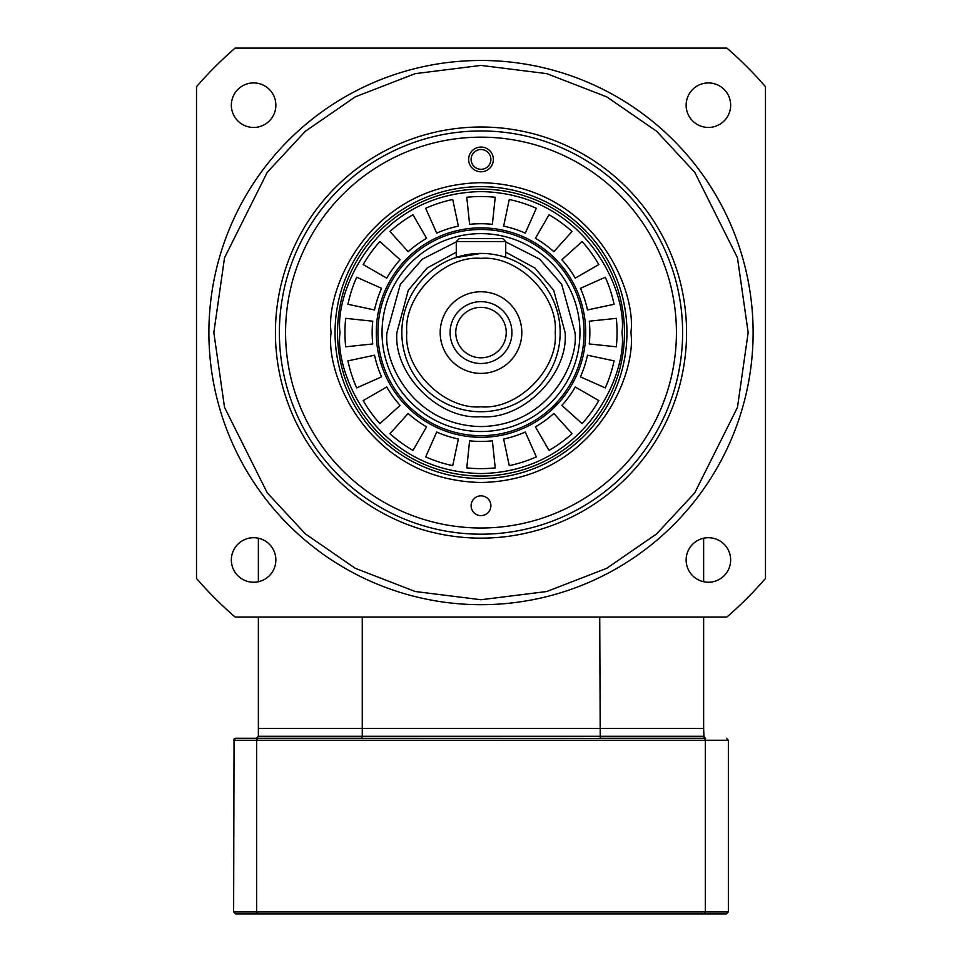 <?xml version="1.0" encoding="UTF-8"?>
<svg xmlns="http://www.w3.org/2000/svg" width="962" height="962" viewBox="0 0 962 962"><rect width="100%" height="100%" fill="white"/><g stroke="black" fill="none" stroke-linecap="round" stroke-linejoin="round"><path stroke-width="1.44" d="M753.114 332.575A272.114 272.114 0 0 1 481 604.689A272.114 272.114 0 0 1 208.886 332.575A272.114 272.114 0 0 1 481 60.474A272.114 272.114 0 0 1 753.114 332.575A272.114 272.114 0 0 0 481 60.474A272.114 272.114 0 0 0 208.886 332.575M730.651 559.968A22.258 22.258 0 0 1 708.393 582.238A22.258 22.258 0 0 1 686.134 559.968A22.258 22.258 0 0 1 708.393 537.71A22.258 22.258 0 0 1 730.651 559.968M730.651 105.183A22.258 22.258 0 0 1 708.393 127.453A22.258 22.258 0 0 1 686.134 105.183A22.258 22.258 0 0 1 708.393 82.924A22.258 22.258 0 0 1 730.651 105.183M275.866 559.968A22.258 22.258 0 0 1 253.607 582.238A22.258 22.258 0 0 1 231.349 559.968A22.258 22.258 0 0 1 253.607 537.71A22.258 22.258 0 0 1 275.866 559.968M275.866 105.183A22.258 22.258 0 0 1 253.607 127.453A22.258 22.258 0 0 1 231.349 105.183A22.258 22.258 0 0 1 253.607 82.924A22.258 22.258 0 0 1 275.866 105.183M279.389 332.575A201.611 201.611 0 0 0 481 534.187A201.611 201.611 0 0 0 682.611 332.575A201.611 201.611 0 0 0 481 130.964A201.611 201.611 0 0 0 279.389 332.575M481 538.143A205.567 205.567 0 0 1 275.433 332.575A205.567 205.567 0 0 1 481 127.008A205.567 205.567 0 0 1 686.567 332.575A205.567 205.567 0 0 1 481 538.143M235.125 617.051L726.875 617.051A376.01 376.01 0 0 0 765.475 578.451L765.475 86.712A376.01 376.01 0 0 0 726.875 48.1L235.125 48.1A376.01 376.01 0 0 0 196.525 86.712L196.525 578.451A376.01 376.01 0 0 0 235.125 617.051M481 411.736A79.161 79.161 0 0 0 560.161 332.575A79.161 79.161 0 0 0 481 253.415A79.161 79.161 0 0 1 560.161 332.575A79.161 79.161 0 0 1 481 411.736A79.161 79.161 0 0 1 401.839 332.575A79.161 79.161 0 0 1 481 253.415L454.87 257.852L456.265 257.383L456.265 241.546L505.735 241.546L502.765 238.576L505.735 241.546L505.735 257.383L507.13 257.852L502.525 256.397M382.046 332.575A98.954 98.954 0 0 0 481 431.529A98.954 98.954 0 0 0 579.954 332.575A98.954 98.954 0 0 0 481 233.634A98.954 98.954 0 0 0 382.046 332.575A98.954 98.954 0 0 1 481 233.634A98.954 98.954 0 0 1 579.954 332.575M521.813 332.575A40.813 40.813 0 0 1 481 373.388A40.813 40.813 0 0 1 440.187 332.575A40.813 40.813 0 0 1 481 291.763A40.813 40.813 0 0 1 521.813 332.575M450.084 332.575A30.916 30.916 0 0 0 481 363.504A30.916 30.916 0 0 0 511.916 332.575A30.916 30.916 0 0 0 481 301.659A30.916 30.916 0 0 0 450.084 332.575M506.228 332.575A25.228 25.228 0 0 1 481 357.804A25.228 25.228 0 0 1 455.772 332.575A25.228 25.228 0 0 1 481 307.347A25.228 25.228 0 0 1 506.228 332.575M505.735 252.188L534.932 268.037L553.703 290.284L565.103 332.575C568.734 374.374 522.787 420.31 481 416.678C439.213 420.31 393.266 374.362 396.897 332.575L408.297 290.284L427.068 268.037L456.265 252.188M626.947 332.575A145.947 145.947 0 0 1 481 478.523A145.947 145.947 0 0 1 335.053 332.575A145.947 145.947 0 0 1 481 186.628A145.947 145.947 0 0 1 626.947 332.575A145.947 145.947 0 0 0 481 186.628A145.947 145.947 0 0 0 335.053 332.575M285.582 332.575A195.418 195.418 0 0 1 481 137.157A195.418 195.418 0 0 1 676.418 332.575A195.418 195.418 0 0 1 481 528.006A195.418 195.418 0 0 1 285.582 332.575M468.626 159.415A12.374 12.374 0 0 0 481 171.789A12.374 12.374 0 0 0 493.374 159.415A12.374 12.374 0 0 0 481 147.054A12.374 12.374 0 0 0 468.626 159.415M471.103 159.415A9.897 9.897 0 0 0 481 169.312A9.897 9.897 0 0 0 490.897 159.415A9.897 9.897 0 0 0 481 149.519A9.897 9.897 0 0 0 471.103 159.415M471.103 505.735A9.897 9.897 0 0 0 481 515.632A9.897 9.897 0 0 0 490.897 505.735A9.897 9.897 0 0 0 481 495.839A9.897 9.897 0 0 0 471.103 505.735M502.765 238.576L459.235 238.576L456.265 241.546L456.265 257.383M459.235 238.576L456.265 241.546M505.735 257.383L505.735 241.546M624.47 332.575A143.47 143.47 0 0 1 481 476.058A143.47 143.47 0 0 1 337.53 332.575A143.47 143.47 0 0 1 481 189.105A143.47 143.47 0 0 1 624.47 332.575A143.47 143.47 0 0 0 481 189.105A143.47 143.47 0 0 0 337.53 332.575M481 435.666A103.09 103.09 0 0 0 584.09 332.575A103.09 103.09 0 0 0 481 229.485A103.09 103.09 0 0 0 377.91 332.575A103.09 103.09 0 0 0 481 435.666M585.714 332.575A104.714 104.714 0 0 1 481 437.289A104.714 104.714 0 0 1 376.286 332.575A104.714 104.714 0 0 1 481 227.862A104.714 104.714 0 0 1 585.714 332.575M616.305 318.35A136.051 136.051 0 0 1 616.305 346.801L589.249 343.951A108.838 108.838 0 0 0 589.249 321.2L616.305 318.35M492.376 224.326A108.838 108.838 0 0 0 469.624 224.326L466.774 197.27A136.051 136.051 0 0 1 495.226 197.27L492.376 224.326M458.369 226.118A108.838 108.838 0 0 0 436.724 233.141L425.661 208.285A136.051 136.051 0 0 1 452.717 199.495L458.369 226.118M426.575 238.311A108.838 108.838 0 0 0 408.165 251.695L389.959 231.469A136.051 136.051 0 0 1 412.975 214.754L426.575 238.311M400.108 259.752A108.838 108.838 0 0 0 386.736 278.15L363.179 264.55A136.051 136.051 0 0 1 379.894 241.534L400.108 259.752M381.565 288.311A108.838 108.838 0 0 0 374.531 309.944L347.919 304.293A136.051 136.051 0 0 1 356.71 277.236L381.565 288.311M372.751 321.2A108.838 108.838 0 0 0 372.751 343.951L345.695 346.801A136.051 136.051 0 0 1 345.695 318.35L372.751 321.2M374.531 355.206A108.838 108.838 0 0 0 381.565 376.851L356.71 387.914A136.051 136.051 0 0 1 347.919 360.87L374.531 355.206M386.736 387.001A108.838 108.838 0 0 0 400.108 405.411L379.894 423.617A136.051 136.051 0 0 1 363.179 400.601L386.736 387.001M408.165 413.468A108.838 108.838 0 0 0 426.575 426.839L412.975 450.408A136.051 136.051 0 0 1 389.959 433.682L408.165 413.468M436.724 432.01A108.838 108.838 0 0 0 458.369 439.045L452.717 465.656A136.051 136.051 0 0 1 425.661 456.866L436.724 432.01M469.624 440.824A108.838 108.838 0 0 0 492.376 440.824L495.226 467.881A136.051 136.051 0 0 1 466.774 467.881L469.624 440.824M503.631 439.045A108.838 108.838 0 0 0 525.276 432.01L536.339 456.866A136.051 136.051 0 0 1 509.283 465.656L503.631 439.045M535.425 426.839A108.838 108.838 0 0 0 553.835 413.468L572.041 433.682A136.051 136.051 0 0 1 549.025 450.408L535.425 426.839M561.892 405.411A108.838 108.838 0 0 0 575.264 387.001L598.821 400.601A136.051 136.051 0 0 1 582.106 423.617L561.892 405.411M580.435 376.851A108.838 108.838 0 0 0 587.469 355.206L614.081 360.87A136.051 136.051 0 0 1 605.29 387.914L580.435 376.851M587.469 309.944A108.838 108.838 0 0 0 580.435 288.311L605.29 277.236A136.051 136.051 0 0 1 614.081 304.293L587.469 309.944M575.264 278.15A108.838 108.838 0 0 0 561.892 259.752L582.106 241.534A136.051 136.051 0 0 1 598.821 264.55L575.264 278.15M553.835 251.695A108.838 108.838 0 0 0 535.425 238.311L549.025 214.754A136.051 136.051 0 0 1 572.041 231.469L553.835 251.695M525.276 233.141A108.838 108.838 0 0 0 503.631 226.118L509.283 199.495A136.051 136.051 0 0 1 536.339 208.285L525.276 233.141M258.369 538.227L258.369 581.721M703.631 538.227L703.631 581.721L703.631 538.227M703.631 617.051L703.631 728.366L599.735 728.366L703.631 728.366L704.004 737.433M599.735 617.051L600.228 738.263L705.615 738.263L703.631 736.291L362.265 736.291L362.265 728.366L599.735 728.366L362.265 728.366L362.265 617.051M258.369 617.051L258.369 728.366L362.265 728.366L258.369 728.366L258.369 736.291L362.265 736.291L361.772 738.263L256.385 738.263L258.369 736.291L256.385 738.263L264.947 738.263M297.102 738.263L342.472 738.263M619.528 738.263L664.898 738.263M697.053 738.263L705.615 738.263M234.211 738.84L235.606 738.263L233.634 740.247L705.35 740.247L704.581 738.263L705.35 740.247L705.35 911.916L256.65 911.916L256.65 740.247L257.419 738.263L235.606 738.263L704.857 738.407M234.055 739.02L233.634 911.916L256.65 911.916L257.419 913.9L726.394 913.9L728.366 911.916L728.366 740.247L726.394 738.263M233.634 911.916L235.606 913.9L257.419 913.9M704.581 913.9L705.35 911.916L728.366 911.916M748.159 332.575L737.469 407.383L694.732 492.869L656.673 533.862L606.721 568.314L546.765 591.522L481 599.735L415.235 591.522L355.279 568.314L305.327 533.862L267.268 492.869L224.531 407.383L213.841 332.575L224.531 257.768L267.268 172.282L305.327 131.289L355.279 96.849L415.235 73.641L481 65.416L546.765 73.641L606.721 96.849L656.673 131.289L694.732 172.282L737.469 257.768L748.159 332.575M406.794 332.575C403.475 295.863 444.288 255.05 481 258.369C517.712 255.05 558.525 295.863 555.206 332.575C558.525 369.3 517.712 410.101 481 406.794C444.288 410.101 403.475 369.3 406.794 332.575M505.735 241.895L539.682 259.139L561.664 284.307L574.999 332.575C578.775 360.077 550.577 425.3 481 426.575C411.423 425.3 383.225 360.077 387.001 332.575L400.336 284.307L422.318 259.139L456.265 241.895M331.096 332.575C325.072 376.431 370.045 480.435 481 482.479C591.955 480.435 636.928 376.431 630.904 332.575C636.928 288.732 591.955 184.716 481 182.672C370.045 184.716 325.072 288.732 331.096 332.575M621.981 332.575C627.645 373.809 585.353 471.633 481 473.557C376.647 471.633 334.355 373.809 340.019 332.575C334.355 291.342 376.647 193.518 481 191.594C585.353 193.518 627.645 291.342 621.981 332.575M705.35 740.247L728.366 740.247"/></g></svg>
